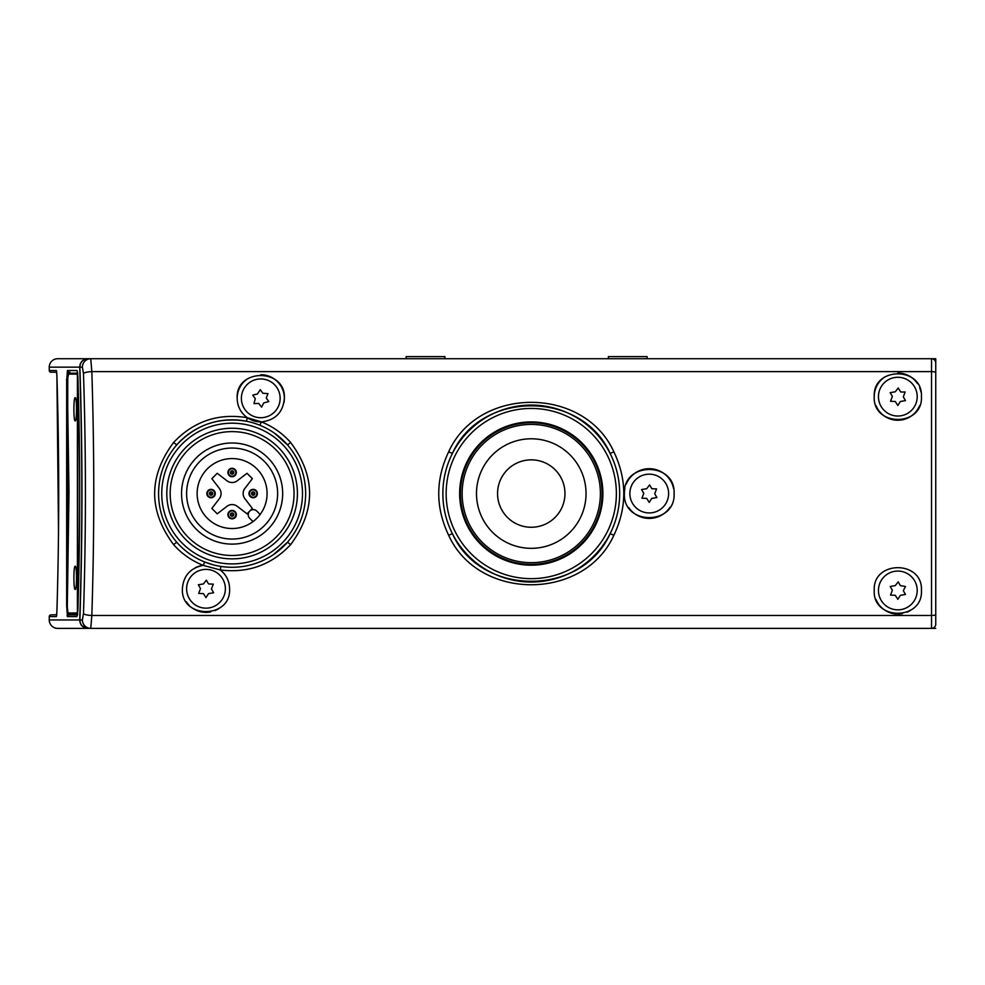 <?xml version="1.0" encoding="UTF-8"?>
<svg xmlns="http://www.w3.org/2000/svg" width="985" height="985" viewBox="0 0 985 985"><rect width="100%" height="100%" fill="white"/><g stroke="black" fill="none" stroke-linecap="round" stroke-linejoin="round"><path stroke-width="1.48" d="M482.17 469.279A54.778 54.778 0 0 0 506.979 542.649A54.778 54.778 0 0 0 580.362 517.839A54.778 54.778 0 0 0 555.54 444.457A54.778 54.778 0 0 0 482.17 469.279M561.475 508.494A33.712 33.712 0 0 0 546.207 463.344A33.712 33.712 0 0 0 501.045 478.612A33.712 33.712 0 0 0 516.325 523.774A33.712 33.712 0 0 0 561.475 508.494M56.699 372.207L50.937 372.207A1.687 1.687 0 0 1 49.25 370.52L49.25 367.146A8.422 8.422 0 0 1 57.672 358.725L87.936 358.725C82.752 359.279 80.019 362.086 79.723 367.146L49.25 367.146M56.601 371.345A1.687 1.687 -90 0 1 56.391 370.52L56.908 375.741C59.297 454.048 59.297 532.589 56.908 611.377L56.97 609.161M49.25 619.959L79.723 619.959C80.007 625.019 82.74 627.827 87.936 628.381L57.672 628.381A8.422 8.422 0 0 1 49.25 619.959L49.25 616.585A1.687 1.687 0 0 1 50.937 614.899L56.724 614.738M58.521 532.983L56.908 375.741A1.687 0.739 -1.8 0 0 56.896 375.79L56.613 371.32M77.261 371.062L77.889 376.91C80.278 454.245 80.278 532.011 77.889 610.195L76.892 616.585L67.436 616.585L66.66 605.677L66.66 381.429L67.436 370.52A1.687 1.675 90 0 0 69.122 372.207L68.679 373.229L69.96 372.207L69.615 373.229L77.815 373.18M66.623 379.25L66.66 381.429M66.98 594.25L66.783 601.515M67.078 615.711L67.436 616.585A1.687 1.675 -90 0 1 69.122 614.899L77.47 614.899M87.936 628.381L81.989 625.881M80.253 363.97L81.964 361.249M69.122 372.207L69.96 372.207M69.615 613.901L69.96 614.899M79.723 619.959C82.518 536.123 82.518 451.844 79.723 367.146M56.613 615.785L56.896 611.316A1.687 0.739 1.8 0 0 56.908 611.377L56.391 616.585L49.25 616.585M77.815 613.901L69.024 613.84L69.122 614.899M56.601 615.773A1.687 1.687 90 0 0 56.391 616.585M77.433 615.354A1.687 1.675 90 0 0 76.892 616.585M77.433 371.751A1.687 1.675 -90 0 1 76.892 370.52L67.436 370.52M608.373 358.725L608.373 356.619L647.133 356.619L647.133 358.725M898.197 581.827L895.279 585.619L890.169 586.457L892.361 590.249L890.526 595.1L895.279 595.309L897.827 599.311L900.388 595.309L905.498 594.46L903.307 590.668L905.498 586.457L900.388 585.619L898.197 581.827M897.827 609.838A19.38 19.38 0 0 0 917.207 590.458A19.38 19.38 0 0 0 897.827 571.078A19.38 19.38 0 0 0 878.448 590.458A19.38 19.38 0 0 0 897.827 609.838M898.197 388.004L895.279 391.796L890.169 392.646L892.361 396.438L890.526 401.277L895.279 401.486L897.827 405.488L900.388 401.486L905.498 400.649L903.307 396.856L905.129 392.005L900.746 392.005L898.197 388.004M897.827 416.027A19.38 19.38 0 0 0 917.207 396.647A19.38 19.38 0 0 0 897.827 377.267A19.38 19.38 0 0 0 878.448 396.647A19.38 19.38 0 0 0 897.827 416.027M170.171 493.559A61.932 61.932 0 0 0 232.115 555.491A61.932 61.932 0 0 0 294.047 493.559A61.932 61.932 0 0 0 232.115 431.615A61.932 61.932 0 0 0 170.171 493.559M297.421 493.559A65.305 65.305 0 0 1 232.115 558.864A65.305 65.305 0 0 1 166.81 493.559A65.305 65.305 0 0 1 232.115 428.241A65.305 65.305 0 0 1 297.421 493.559M186.608 493.559A45.507 45.507 0 0 0 232.115 539.054A45.507 45.507 0 0 0 277.622 493.559A45.507 45.507 0 0 0 232.115 448.052A45.507 45.507 0 0 0 186.608 493.559M282.67 493.559A50.555 50.555 0 0 1 232.115 544.114A50.555 50.555 0 0 1 181.548 493.559A50.555 50.555 0 0 1 232.115 442.991A50.555 50.555 0 0 1 282.67 493.559M197.135 493.559A34.967 34.967 0 0 1 232.115 458.579A34.967 34.967 0 0 1 267.083 493.559A34.967 34.967 0 0 1 232.115 528.526A34.967 34.967 0 0 1 197.135 493.559M260.299 389.703L257.405 394L252.751 395.083L255.3 398.642L253.945 403.641L258.686 403.394L261.616 407.137L263.771 402.902L268.77 401.572L266.233 398.014L268.006 393.606L262.835 393.261L260.299 389.703M262.626 417.628A19.38 19.38 0 0 0 280.06 396.462A19.38 19.38 0 0 0 258.895 379.04A19.38 19.38 0 0 0 241.473 400.193A19.38 19.38 0 0 0 262.626 417.628M75.192 420.878C76.941 421.617 76.941 396.93 75.192 397.694C73.469 396.943 73.469 421.629 75.192 420.878C73.469 421.629 73.469 396.943 75.192 397.694C76.941 396.93 76.941 421.617 75.192 420.878M75.192 589.412C76.941 590.15 76.941 565.464 75.192 566.24C73.469 565.476 73.469 590.163 75.192 589.412C73.469 590.163 73.469 565.476 75.192 566.24C76.941 565.464 76.941 590.15 75.192 589.412M264.706 628.381L765.111 628.381M406.128 358.725L406.128 356.619L444.888 356.619L444.888 358.725M649.607 484.915L646.689 488.708L641.58 489.545L643.771 493.337L641.937 498.188L646.689 498.398L649.238 502.399L651.787 498.398L656.896 497.56L654.717 493.768L656.539 488.917L651.787 488.708L649.607 484.915M649.238 512.939A19.38 19.38 0 0 0 668.618 493.559A19.38 19.38 0 0 0 649.238 474.167A19.38 19.38 0 0 0 629.858 493.559A19.38 19.38 0 0 0 649.238 512.939M123.618 358.725L935.75 358.725L935.75 493.559M935.75 628.381L123.618 628.381M206.357 580.14L203.439 583.933L198.33 584.77L200.521 588.562L198.687 593.413L203.439 593.623L205.988 597.624L208.537 593.623L213.647 592.773L211.467 588.993L213.289 584.142L208.537 583.933L206.357 580.14M205.988 608.164A19.38 19.38 0 0 0 225.368 588.771A19.38 19.38 0 0 0 205.988 569.392A19.38 19.38 0 0 0 186.608 588.771A19.38 19.38 0 0 0 205.988 608.164M88.084 358.725L931.539 358.725A4.211 4.211 0 0 1 935.75 362.936L935.75 624.17A4.211 4.211 0 0 1 931.539 628.381L90.743 628.381A8.422 8.36 -90 0 1 82.395 619.959L83.479 613.507C86.064 533.119 86.064 453.149 83.479 373.611L82.395 367.146L79.871 367.146C80.154 362.086 82.888 359.279 88.084 358.725L91.383 358.725M531.26 422.097C569.453 421.137 603.596 455.353 602.635 493.547C603.596 531.777 569.453 565.969 531.26 565.021C493.005 565.932 458.973 531.802 459.884 493.583C458.899 455.452 493.054 421.1 531.26 422.097M673.617 488.695A24.859 24.859 0 0 0 626.275 484.029M624.859 488.708A24.859 24.859 0 0 0 624.379 493.559C622.84 461.497 675.624 461.473 674.097 493.559C675.648 525.571 622.877 525.682 624.379 493.559M273.744 554.407L287.497 542.23C299.477 528.157 305.522 511.929 305.658 493.559C305.535 475.201 299.489 458.973 287.497 444.875L274.852 433.474M194.993 567.902A23.591 23.591 0 0 1 203.169 565.353L220.246 569.97C226.316 574.821 229.431 581.088 229.579 588.771C231.303 619.085 180.735 619.208 182.397 588.771C183.358 575.819 190.29 568.013 203.169 565.353C191.669 560.748 181.794 553.829 173.569 544.594C148.341 510.587 148.341 476.555 173.569 442.511C193.75 421.223 218.325 412.949 247.309 417.714L246.484 421.235C219.015 416.717 195.756 424.597 176.734 444.875C164.754 458.948 158.696 475.176 158.573 493.559C158.683 511.917 164.741 528.132 176.734 542.23C184.503 551.021 193.836 557.621 204.732 562.016L212.625 564.664M247.555 378.782A23.591 23.591 0 0 0 237.163 398.334C235.452 367.984 286.044 367.947 284.357 398.334C283.126 412.259 275.492 420.127 261.444 421.912C272.796 426.53 282.535 433.4 290.661 442.511C315.889 476.518 315.889 510.55 290.661 544.594L287.497 542.23A73.74 73.74 0 0 1 176.734 542.23L173.569 544.594M283.926 402.803A23.591 23.591 0 0 0 260.742 374.731M227.141 578.306A23.591 23.591 0 0 0 224.186 573.75M874.237 590.458C872.562 560.108 923.08 560.071 921.431 590.458C923.154 620.772 872.562 620.895 874.237 590.458M920.975 392.067A23.591 23.591 0 0 0 919.658 387.684M917.503 383.608A23.591 23.591 0 0 0 897.815 373.044M884.616 377.095A23.591 23.591 0 0 0 874.237 396.647C872.513 366.297 923.13 366.26 921.431 396.647C923.105 426.961 872.611 427.084 874.237 396.647M448.643 451.856L452.398 453.432C446.045 466.139 442.868 479.51 442.868 493.559C442.868 507.632 446.057 521.003 452.398 533.673C480.668 597.144 581.876 597.144 610.121 533.673C616.487 520.966 619.663 507.595 619.663 493.559C619.651 479.473 616.475 466.102 610.121 453.432C581.864 389.962 480.655 389.949 452.398 453.432A88.478 88.478 0 0 1 610.121 453.432L613.877 451.856C627.076 479.633 627.076 507.435 613.877 535.249C584.006 601.256 478.525 601.256 448.643 535.249C435.444 507.472 435.444 479.683 448.643 451.856C478.513 385.837 584.006 385.849 613.877 451.856M613.877 535.249L610.121 533.673A88.478 88.478 0 0 1 452.398 533.673L448.643 535.249M602.894 493.559A71.622 71.622 0 0 0 531.26 421.925A71.622 71.622 0 0 0 459.638 493.559A71.622 71.622 0 0 0 531.26 565.181A71.622 71.622 0 0 0 602.894 493.559M82.395 367.146A8.422 8.36 -90 0 1 90.743 358.725L91.839 371.628C94.412 452.435 94.412 533.71 91.839 615.477L931.539 615.477L931.539 371.628L91.839 371.628A8.422 1.97 178.1 0 0 83.479 373.611M247.309 417.714A23.591 23.591 0 0 0 261.444 421.912L247.309 417.714C240.746 412.875 237.36 406.411 237.163 398.334M290.661 544.594C271.565 564.934 248.085 573.393 220.246 569.97L220.886 566.424M79.871 367.146C82.654 450.982 82.654 535.249 79.871 619.959L82.395 619.959M83.479 613.507A8.422 1.97 1.9 0 0 91.839 615.477L90.743 628.381L88.084 628.381C82.9 627.827 80.167 625.019 79.871 619.959M876.01 405.623A23.591 23.591 0 0 0 919.658 405.598M876.01 599.446A23.591 23.591 0 0 0 902.494 613.593M906.963 612.214A23.591 23.591 0 0 0 911.039 610.01M186.337 601.835A23.591 23.591 0 0 0 189.243 605.393M192.814 608.348A23.591 23.591 0 0 0 210.655 611.907M215.124 610.528A23.591 23.591 0 0 0 219.199 608.324M237.853 403.961A23.591 23.591 0 0 0 239.835 409.231M173.569 442.511L176.734 444.875A73.74 73.74 0 0 1 287.497 444.875L290.661 442.511M259.855 425.237L261.444 421.912M203.169 565.353L204.732 562.016M628.59 507.386A24.859 24.859 0 0 0 669.911 507.361M77.79 609.272L77.79 377.834L77.199 374.103L67.768 374.115L67.312 606.698L67.768 613.027L77.199 612.978L77.79 609.272M71.425 373.266L69.516 373.253M70.317 373.253L68.605 373.266A0.837 0.837 51.3 0 0 67.768 374.115M68.716 613.901L68.605 613.864A0.837 0.837 131.3 0 1 68.051 613.655L70.046 613.901M260.151 514.441L256.839 511.129A5.06 5.06 0 0 0 249.685 511.129A5.06 5.06 0 0 0 249.685 518.282L253.01 521.594M252.369 508.445L247.013 513.813L237.237 506.315A8.422 8.422 0 0 0 226.981 506.315L217.217 513.813L211.849 508.445L219.347 498.681A8.422 8.422 0 0 0 219.347 488.425L211.849 478.661L217.217 473.292L226.981 480.791A8.422 8.422 0 0 0 237.237 480.791L247.013 473.292L252.369 478.661L244.871 488.425A8.422 8.422 0 0 0 244.871 498.681L252.369 508.445M256.162 496.538A4.211 4.211 0 0 1 250.202 496.538A4.211 4.211 0 0 1 250.202 490.579A4.211 4.211 0 0 1 256.162 490.579A4.211 4.211 0 0 1 256.162 496.538A4.211 4.211 0 0 1 250.202 496.538A4.211 4.211 0 0 1 250.202 490.579A4.211 4.211 0 0 1 256.162 490.579A4.211 4.211 0 0 1 256.162 496.538A4.211 4.211 0 0 1 250.202 496.538A4.211 4.211 0 0 1 250.202 490.579M235.095 517.605A4.211 4.211 0 0 1 229.136 517.605A4.211 4.211 0 0 1 229.136 511.646A4.211 4.211 0 0 1 235.095 511.646A4.211 4.211 0 0 1 235.095 517.605A4.211 4.211 0 0 1 229.136 517.605A4.211 4.211 0 0 1 229.136 511.646A4.211 4.211 0 0 1 235.095 511.646A4.211 4.211 0 0 1 235.095 517.605A4.211 4.211 0 0 1 229.136 517.605A4.211 4.211 0 0 1 229.136 511.646M214.028 496.538A4.211 4.211 0 0 1 208.069 496.538A4.211 4.211 0 0 1 208.069 490.579A4.211 4.211 0 0 1 214.028 490.579A4.211 4.211 0 0 1 214.028 496.538A4.211 4.211 0 0 1 208.069 496.538A4.211 4.211 0 0 1 208.069 490.579A4.211 4.211 0 0 1 214.028 490.579A4.211 4.211 0 0 1 214.028 496.538M235.095 469.513A4.211 4.211 0 0 1 235.095 475.472A4.211 4.211 0 0 1 229.136 475.472A4.211 4.211 0 0 1 229.136 469.513A4.211 4.211 0 0 1 235.095 469.513A4.211 4.211 0 0 1 235.095 475.472A4.211 4.211 0 0 1 229.136 475.472A4.211 4.211 0 0 1 229.136 469.513M49.25 370.52L56.391 370.52M531.26 562.681A69.135 69.135 0 0 0 600.394 493.559A69.135 69.135 0 0 0 531.26 424.424A69.135 69.135 0 0 0 462.137 493.559A69.135 69.135 0 0 0 531.26 562.681M531.26 422.737A70.809 70.809 0 0 1 602.081 493.559A70.809 70.809 0 0 1 531.26 564.368A70.809 70.809 0 0 1 460.451 493.559A70.809 70.809 0 0 1 531.26 422.737M161.749 493.559A70.366 70.366 0 0 0 232.115 563.913A70.366 70.366 0 0 0 302.481 493.559A70.366 70.366 0 0 0 232.115 423.193A70.366 70.366 0 0 0 161.749 493.559M446.156 493.559A85.116 85.116 0 0 0 531.26 578.663A85.116 85.116 0 0 0 616.376 493.559A85.116 85.116 0 0 0 531.26 408.443A85.116 85.116 0 0 0 446.156 493.559M935.75 372.613A4.211 0.985 180 0 0 931.539 371.628L931.539 358.725A4.211 4.211 0 0 1 935.75 362.936M931.539 628.381L931.539 615.477A4.211 0.985 180 0 0 935.75 614.492M452.398 453.432A88.478 88.478 0 0 1 610.121 453.432M176.734 444.875A73.74 73.74 0 0 1 287.497 444.875M67.312 606.662L68.051 613.655A0.837 0.837 131.3 0 1 67.768 613.027M77.199 612.978A0.837 0.837 49.1 0 0 77.643 613.717M67.312 606.686L68.987 492.217L67.312 380.419M77.643 373.364A0.837 0.837 129.4 0 0 77.199 374.103M213.659 496.169A3.706 3.706 0 0 1 208.426 496.169A3.706 3.706 0 0 1 208.426 490.936A3.706 3.706 0 0 1 213.659 490.936A3.706 3.706 0 0 1 213.659 496.169M229.493 475.102A3.706 3.706 0 0 1 229.493 469.87A3.706 3.706 0 0 1 234.738 469.87A3.706 3.706 0 0 1 234.738 475.102A3.706 3.706 0 0 1 229.493 475.102M255.804 496.169A3.706 3.706 0 0 1 250.559 496.169A3.706 3.706 0 0 1 250.559 490.936A3.706 3.706 0 0 1 255.804 490.936A3.706 3.706 0 0 1 255.804 496.169M234.738 517.236A3.706 3.706 0 0 1 229.493 517.236A3.706 3.706 0 0 1 229.493 512.003A3.706 3.706 0 0 1 234.738 512.003A3.706 3.706 0 0 1 234.738 517.236M212.231 494.741A1.687 1.687 0 0 1 209.854 494.741A1.687 1.687 0 0 1 209.854 492.365A1.687 1.687 0 0 1 212.231 492.365A1.687 1.687 0 0 1 212.231 494.741M233.297 473.674A1.687 1.687 0 0 1 230.921 473.674A1.687 1.687 0 0 1 230.921 471.298A1.687 1.687 0 0 1 233.297 471.298A1.687 1.687 0 0 1 233.297 473.674M254.364 494.741A1.687 1.687 0 0 1 251.988 494.741A1.687 1.687 0 0 1 251.988 492.365A1.687 1.687 0 0 1 254.364 492.365A1.687 1.687 0 0 1 254.364 494.741M233.297 515.808A1.687 1.687 0 0 1 230.921 515.808A1.687 1.687 0 0 1 230.921 513.431A1.687 1.687 0 0 1 233.297 513.431A1.687 1.687 0 0 1 233.297 515.808M211.393 493.904L210.691 493.202L211.393 493.904M232.46 472.837L231.758 472.135L232.46 472.837M253.527 493.904L252.825 493.202L253.527 493.904M232.46 514.97L231.758 514.269L232.46 514.97M56.896 611.316C59.297 532.811 59.297 454.294 56.896 375.79L56.564 371.197M77.409 615.428L77.409 371.677M76.362 613.864L77.704 613.864M73.961 613.852L76.411 613.852M71.967 613.852L73.309 613.852M71.105 613.84L72.447 613.84M70.415 613.852L71.757 613.852M69.048 613.84L70.588 613.852M69.024 613.84L70.366 613.84M71.905 373.253L73.247 373.253M74.675 373.253L76.017 373.253M75.636 373.266L76.978 373.266M76.399 373.253L77.741 373.253M73.974 613.852L72.053 613.84M70.649 613.84L69.664 613.827M67.312 380.432L68.728 373.216M75.562 373.266L76.362 373.253M71.954 373.266L70.772 373.266"/></g></svg>
